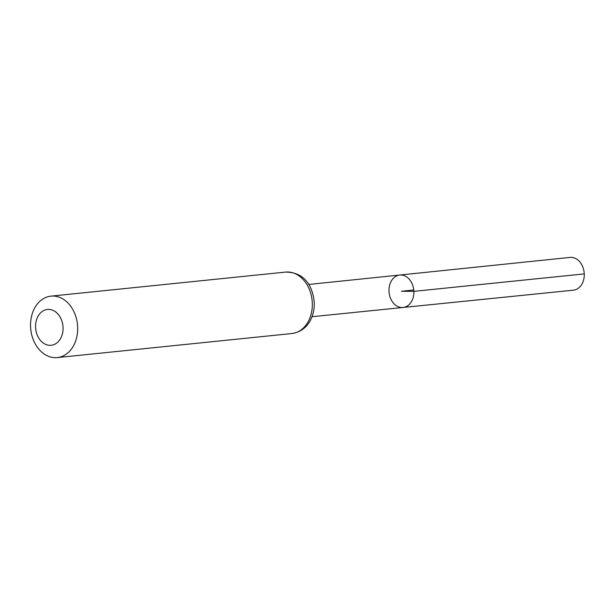 <?xml version="1.0" encoding="UTF-8"?>
<svg xmlns="http://www.w3.org/2000/svg" width="615" height="615" viewBox="0 0 615 615"><rect width="100%" height="100%" fill="white"/><g stroke="black" fill="none" stroke-linecap="round" stroke-linejoin="round"><path stroke-width="0.92" d="M413.849 291.356A16.305 12.4 84.1 0 1 403.071 307.477A16.305 12.4 84.1 0 1 389.087 292.517A16.305 12.4 84.1 0 1 399.75 275.036A16.305 12.4 84.1 0 1 413.849 291.356A16.305 12.4 84.1 0 1 403.071 307.477L573.365 290.188A16.474 12.523 84.1 0 0 584.25 273.898A16.474 12.523 84.1 0 0 570.005 257.416L399.75 275.036A16.305 12.4 84.1 0 1 413.849 291.356M63.045 327.464A18.02 13.699 84.1 0 1 43.042 342.87A18.02 13.699 84.1 0 1 41.851 311.736A18.02 13.699 84.1 0 1 63.045 327.464M77.659 327.049A30.881 23.485 84.1 0 1 57.264 357.584A30.881 23.485 84.1 0 1 30.75 329.256A30.881 23.485 84.1 0 1 50.96 296.138A30.881 23.485 84.1 0 1 77.659 327.049M413.757 289.988L401.418 291.256L413.849 291.356L584.25 273.898M312.297 302.987A30.881 23.485 84.1 0 1 291.902 333.53C302.703 331.931 308.123 324.712 310.106 320.799C313.089 315.326 314.473 309.268 314.25 302.626C312.974 287.666 305.701 272.168 285.598 272.084A30.881 23.485 84.1 0 1 312.297 302.987M312.005 316.725L403.071 307.477M308.692 284.461L399.75 275.036M57.264 357.584L291.902 333.53M50.96 296.138L285.598 272.084"/></g></svg>
